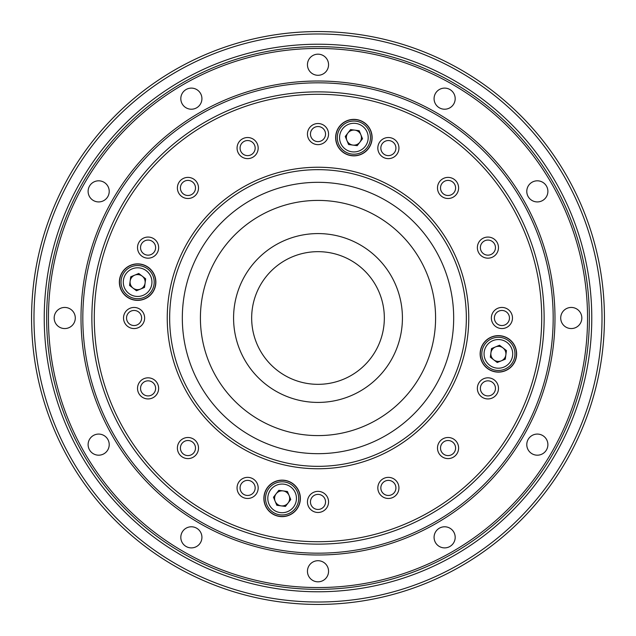 <?xml version="1.0" encoding="UTF-8"?>
<svg xmlns="http://www.w3.org/2000/svg" width="636" height="636" viewBox="0 0 636 636"><rect width="100%" height="100%" fill="white"/><g stroke="black" fill="none" stroke-linecap="round" stroke-linejoin="round"><path stroke-width="0.95" d="M130.714 276.811L138.759 273.488L145.66 278.799L144.515 287.424L136.47 290.747L129.569 285.445L130.714 276.811M133.019 288.092A7.537 7.537 0 0 1 134.737 275.15A7.537 7.537 0 0 1 145.088 283.107A7.537 7.537 0 0 1 133.019 288.092A7.537 7.537 0 0 1 130.142 281.128M152.942 275.786A16.584 16.584 0 0 1 135.436 298.554A16.584 16.584 0 0 1 124.465 272.009A16.584 16.584 0 0 1 152.942 275.786A16.584 16.584 0 0 1 135.436 298.554A16.584 16.584 0 0 1 124.465 272.009A16.584 16.584 0 0 1 152.942 275.786M384.335 318A66.335 66.335 0 0 0 284.833 260.553A66.335 66.335 0 0 0 284.833 375.447A66.335 66.335 0 0 0 384.335 318M435.588 318A117.588 117.588 0 0 0 318 200.412A117.588 117.588 0 0 0 200.412 318A117.588 117.588 0 0 0 318 435.588A117.588 117.588 0 0 0 435.588 318M402.421 318A84.421 84.421 0 0 0 275.786 244.892A84.421 84.421 0 0 0 275.786 391.108A84.421 84.421 0 0 0 402.421 318M182.325 318A135.675 135.675 0 0 0 385.837 435.501A135.675 135.675 0 0 0 385.837 200.499A135.675 135.675 0 0 0 182.325 318M466.339 318A148.339 148.339 0 0 0 243.827 189.536A148.339 148.339 0 0 0 243.827 446.464A148.339 148.339 0 0 0 466.339 318M480.148 353.878A18.237 18.237 0 0 0 507.504 369.675A18.237 18.237 0 0 0 507.504 338.082A18.237 18.237 0 0 0 480.148 353.878M263.876 498.385A18.237 18.237 0 0 0 291.24 514.182A18.237 18.237 0 0 0 291.24 482.589A18.237 18.237 0 0 0 263.876 498.385M237.864 483.885A10.55 10.55 0 0 0 248.994 498.385A10.55 10.55 0 0 0 255.99 481.492A10.55 10.55 0 0 0 237.864 483.885M180.489 440.589A10.55 10.55 0 0 0 185.219 458.246A10.55 10.55 0 0 0 198.146 445.319A10.55 10.55 0 0 0 180.489 440.589M144.038 378.635A10.55 10.55 0 0 0 141.653 396.753A10.55 10.55 0 0 0 158.539 389.757A10.55 10.55 0 0 0 144.038 378.635A10.55 10.55 0 0 1 158.277 385.655A10.55 10.55 0 0 1 149.46 398.844A10.55 10.55 0 0 1 137.527 388.381M134.077 307.45A10.55 10.55 0 0 0 124.942 323.279A10.55 10.55 0 0 0 143.219 323.279A10.55 10.55 0 0 0 134.077 307.45M152.115 237.864A10.55 10.55 0 0 0 137.614 248.994A10.55 10.55 0 0 0 154.508 255.99A10.55 10.55 0 0 0 152.115 237.864M195.411 180.489A10.55 10.55 0 0 0 177.754 185.219A10.55 10.55 0 0 0 190.681 198.146A10.55 10.55 0 0 0 195.411 180.489M257.365 144.038A10.55 10.55 0 0 0 239.247 141.653A10.55 10.55 0 0 0 246.243 158.539A10.55 10.55 0 0 0 257.365 144.038M328.55 134.077A10.55 10.55 0 0 0 312.721 124.942A10.55 10.55 0 0 0 312.721 143.219A10.55 10.55 0 0 0 328.55 134.077M398.136 152.115A10.55 10.55 0 0 0 387.006 137.614A10.55 10.55 0 0 0 380.01 154.508A10.55 10.55 0 0 0 398.136 152.115M455.511 195.411A10.55 10.55 0 0 0 450.781 177.754A10.55 10.55 0 0 0 437.854 190.681A10.55 10.55 0 0 0 455.511 195.411M491.962 257.365A10.55 10.55 0 0 0 494.347 239.247A10.55 10.55 0 0 0 477.461 246.243A10.55 10.55 0 0 0 491.962 257.365M501.923 328.55A10.55 10.55 0 0 0 511.058 312.721A10.55 10.55 0 0 0 492.781 312.721A10.55 10.55 0 0 0 501.923 328.55M483.885 398.136A10.55 10.55 0 0 0 498.385 387.006A10.55 10.55 0 0 0 481.492 380.01A10.55 10.55 0 0 0 483.885 398.136A10.55 10.55 0 0 1 477.366 388.381M440.589 455.511A10.55 10.55 0 0 0 458.246 450.781A10.55 10.55 0 0 0 445.319 437.854A10.55 10.55 0 0 0 440.589 455.511A10.55 10.55 0 0 1 437.496 448.054M378.635 491.962A10.55 10.55 0 0 0 396.753 494.347A10.55 10.55 0 0 0 389.757 477.461A10.55 10.55 0 0 0 378.635 491.962M307.45 501.923A10.55 10.55 0 0 0 323.279 511.058A10.55 10.55 0 0 0 323.279 492.781A10.55 10.55 0 0 0 307.45 501.923M541.721 318A223.721 223.721 0 0 0 206.144 124.251A223.721 223.721 0 0 0 206.144 511.749A223.721 223.721 0 0 0 541.721 318M335.641 137.614A18.237 18.237 0 0 0 363.005 153.411A18.237 18.237 0 0 0 363.005 121.818A18.237 18.237 0 0 0 335.641 137.614M119.369 282.122A18.237 18.237 0 0 0 146.733 297.918A18.237 18.237 0 0 0 146.733 266.325A18.237 18.237 0 0 0 119.369 282.122M544.13 318A226.13 226.13 0 0 1 318 544.13A226.13 226.13 0 0 1 91.87 318A226.13 226.13 0 0 1 318 91.87A226.13 226.13 0 0 1 544.13 318M468.756 318A150.756 150.756 0 0 1 318 468.756A150.756 150.756 0 0 1 167.244 318A150.756 150.756 0 0 1 318 167.244A150.756 150.756 0 0 1 468.756 318M264.027 498.385A18.094 18.094 0 0 0 291.161 514.055A18.094 18.094 0 0 0 291.161 482.716A18.094 18.094 0 0 0 264.027 498.385M480.291 353.878A18.094 18.094 0 0 0 507.433 369.548A18.094 18.094 0 0 0 507.433 338.217A18.094 18.094 0 0 0 480.291 353.878M335.792 137.614A18.094 18.094 0 0 0 362.925 153.284A18.094 18.094 0 0 0 362.925 121.945A18.094 18.094 0 0 0 335.792 137.614M119.52 282.122A18.094 18.094 0 0 0 146.662 297.783A18.094 18.094 0 0 0 146.662 266.452A18.094 18.094 0 0 0 119.52 282.122M505.286 359.189L497.241 362.512L490.34 357.201L491.485 348.576L499.53 345.253L506.431 350.555L505.286 359.189M502.981 347.908A7.537 7.537 0 0 1 501.263 360.851A7.537 7.537 0 0 1 490.913 352.893A7.537 7.537 0 0 1 502.981 347.908M483.058 360.215A16.584 16.584 0 0 1 500.564 337.446A16.584 16.584 0 0 1 511.535 363.991A16.584 16.584 0 0 1 483.058 360.215A16.584 16.584 0 0 1 500.564 337.446A16.584 16.584 0 0 1 511.535 363.991A16.584 16.584 0 0 1 483.058 360.215M453.77 532.062A10.55 10.55 0 0 0 439.357 528.198A10.55 10.55 0 0 0 435.493 542.611M93.389 435.493A10.55 10.55 0 0 0 88.11 444.636A10.55 10.55 0 0 0 103.938 453.77A10.55 10.55 0 0 0 103.938 435.493A10.55 10.55 0 0 0 88.11 444.636M460.011 72.035A284.022 284.022 0 0 0 33.978 318A284.022 284.022 0 0 0 460.011 563.965A284.022 284.022 0 0 0 460.011 72.035M454.883 80.907A273.766 273.766 0 0 1 454.883 555.093A273.766 273.766 0 0 1 44.234 318A273.766 273.766 0 0 1 454.883 80.907M174.781 566.056A286.431 286.431 0 0 1 69.944 174.781A286.431 286.431 0 0 1 461.219 69.944A286.431 286.431 0 0 1 566.056 461.219A286.431 286.431 0 0 1 174.781 566.056M276.811 505.286L273.488 497.241L278.799 490.34L287.424 491.485L290.747 499.53L285.445 506.431L276.811 505.286M288.092 502.981A7.537 7.537 0 0 1 275.15 501.263A7.537 7.537 0 0 1 283.107 490.913A7.537 7.537 0 0 1 288.092 502.981M275.786 483.058A16.584 16.584 0 0 1 298.554 500.564A16.584 16.584 0 0 1 272.009 511.535A16.584 16.584 0 0 1 275.786 483.058A16.584 16.584 0 0 1 298.554 500.564A16.584 16.584 0 0 1 272.009 511.535A16.584 16.584 0 0 1 275.786 483.058M528.198 186.094A10.55 10.55 0 0 0 542.611 200.507A10.55 10.55 0 0 0 542.611 182.23A10.55 10.55 0 0 0 526.783 191.364M182.23 532.062A10.55 10.55 0 0 0 196.643 546.475A10.55 10.55 0 0 0 196.643 528.198A10.55 10.55 0 0 0 180.815 537.333M247.619 155.621A7.537 7.537 0 0 0 254.146 144.308A7.537 7.537 0 0 0 241.092 144.308A7.537 7.537 0 0 0 247.619 155.621M187.946 195.491A7.537 7.537 0 0 0 194.481 184.178A7.537 7.537 0 0 0 181.419 184.178A7.537 7.537 0 0 0 187.946 195.491M148.077 255.155A7.537 7.537 0 0 0 154.612 243.85A7.537 7.537 0 0 0 141.55 243.85A7.537 7.537 0 0 0 148.077 255.155M134.077 325.537A7.537 7.537 0 0 0 140.612 314.232A7.537 7.537 0 0 0 127.55 314.232A7.537 7.537 0 0 0 134.077 325.537M148.077 395.918A7.537 7.537 0 0 0 154.612 384.613A7.537 7.537 0 0 0 141.55 384.613A7.537 7.537 0 0 0 148.077 395.918M187.946 455.591A7.537 7.537 0 0 0 194.481 444.286A7.537 7.537 0 0 0 181.419 444.286A7.537 7.537 0 0 0 187.946 455.591M247.619 495.46A7.537 7.537 0 0 0 254.146 484.147A7.537 7.537 0 0 0 241.092 484.147A7.537 7.537 0 0 0 247.619 495.46M318 509.46A7.537 7.537 0 0 0 324.527 498.147A7.537 7.537 0 0 0 311.473 498.147A7.537 7.537 0 0 0 318 509.46M388.381 495.46A7.537 7.537 0 0 0 394.908 484.147A7.537 7.537 0 0 0 381.854 484.147A7.537 7.537 0 0 0 388.381 495.46M448.054 455.591A7.537 7.537 0 0 0 454.581 444.286A7.537 7.537 0 0 0 441.519 444.286A7.537 7.537 0 0 0 448.054 455.591M487.923 395.918A7.537 7.537 0 0 0 494.45 384.613A7.537 7.537 0 0 0 481.388 384.613A7.537 7.537 0 0 0 487.923 395.918M501.923 325.537A7.537 7.537 0 0 0 508.45 314.232A7.537 7.537 0 0 0 495.388 314.232A7.537 7.537 0 0 0 501.923 325.537M487.923 255.155A7.537 7.537 0 0 0 494.45 243.85A7.537 7.537 0 0 0 481.388 243.85A7.537 7.537 0 0 0 487.923 255.155M448.054 195.491A7.537 7.537 0 0 0 454.581 184.178A7.537 7.537 0 0 0 441.519 184.178A7.537 7.537 0 0 0 448.054 195.491M388.381 155.621A7.537 7.537 0 0 0 394.908 144.308A7.537 7.537 0 0 0 381.854 144.308A7.537 7.537 0 0 0 388.381 155.621M318 141.621A7.537 7.537 0 0 0 324.527 130.308A7.537 7.537 0 0 0 311.473 130.308A7.537 7.537 0 0 0 318 141.621M354.872 130.142A7.537 7.537 0 0 0 347.908 133.019A7.537 7.537 0 0 1 360.851 134.737A7.537 7.537 0 0 1 352.893 145.088A7.537 7.537 0 0 1 347.908 133.019M505.858 354.872A7.537 7.537 0 0 0 499.379 346.405A7.537 7.537 0 0 0 490.913 352.893M553.177 318A235.177 235.177 0 0 1 200.412 521.671A235.177 235.177 0 0 1 200.412 114.329A235.177 235.177 0 0 1 553.177 318M587.545 318A269.545 269.545 0 0 0 183.224 84.564A269.545 269.545 0 0 0 183.224 551.436A269.545 269.545 0 0 0 587.545 318M54.179 318A10.55 10.55 0 0 0 70.008 327.143A10.55 10.55 0 0 0 70.008 308.858A10.55 10.55 0 0 0 54.179 318M88.11 191.364A10.55 10.55 0 0 0 103.938 200.507A10.55 10.55 0 0 0 103.938 182.23A10.55 10.55 0 0 0 88.11 191.364M180.815 98.667A10.55 10.55 0 0 0 196.643 107.802A10.55 10.55 0 0 0 196.643 89.525A10.55 10.55 0 0 0 180.815 98.667M307.45 64.737A10.55 10.55 0 0 0 323.279 73.871A10.55 10.55 0 0 0 323.279 55.594A10.55 10.55 0 0 0 307.45 64.737M434.078 98.667A10.55 10.55 0 0 0 449.906 107.802A10.55 10.55 0 0 0 449.906 89.525A10.55 10.55 0 0 0 434.078 98.667M560.713 318A10.55 10.55 0 0 0 576.542 327.143A10.55 10.55 0 0 0 576.542 308.858A10.55 10.55 0 0 0 560.713 318M526.783 444.636A10.55 10.55 0 0 0 542.611 453.77A10.55 10.55 0 0 0 542.611 435.493A10.55 10.55 0 0 0 526.783 444.636M434.078 537.333A10.55 10.55 0 0 0 449.906 546.475A10.55 10.55 0 0 0 449.906 528.198A10.55 10.55 0 0 0 434.078 537.333M307.45 571.263A10.55 10.55 0 0 0 323.279 580.406A10.55 10.55 0 0 0 323.279 562.129A10.55 10.55 0 0 0 307.45 571.263M554.982 318A236.982 236.982 0 0 1 199.505 523.237A236.982 236.982 0 0 1 199.505 112.763A236.982 236.982 0 0 1 554.982 318M589.357 318A271.357 271.357 0 0 1 182.325 553.002A271.357 271.357 0 0 1 182.325 82.998A271.357 271.357 0 0 1 589.357 318M359.189 130.714L362.512 138.759L357.201 145.66L348.576 144.515L345.253 136.47L350.555 129.569L359.189 130.714M360.215 152.942A16.584 16.584 0 0 1 337.446 135.436A16.584 16.584 0 0 1 363.991 124.465A16.584 16.584 0 0 1 360.215 152.942A16.584 16.584 0 0 1 337.446 135.436A16.584 16.584 0 0 1 363.991 124.465A16.584 16.584 0 0 1 360.215 152.942M150.851 276.652A14.318 14.318 0 0 0 126.262 273.393A14.318 14.318 0 0 0 135.73 296.32A14.318 14.318 0 0 0 150.851 276.652M485.149 359.348A14.318 14.318 0 0 0 509.738 362.607A14.318 14.318 0 0 0 500.27 339.68A14.318 14.318 0 0 0 485.149 359.348M276.652 485.149A14.318 14.318 0 0 0 273.393 509.738A14.318 14.318 0 0 0 296.32 500.27A14.318 14.318 0 0 0 276.652 485.149M359.348 150.851A14.318 14.318 0 0 0 362.607 126.262A14.318 14.318 0 0 0 339.68 135.73A14.318 14.318 0 0 0 359.348 150.851"/></g></svg>
